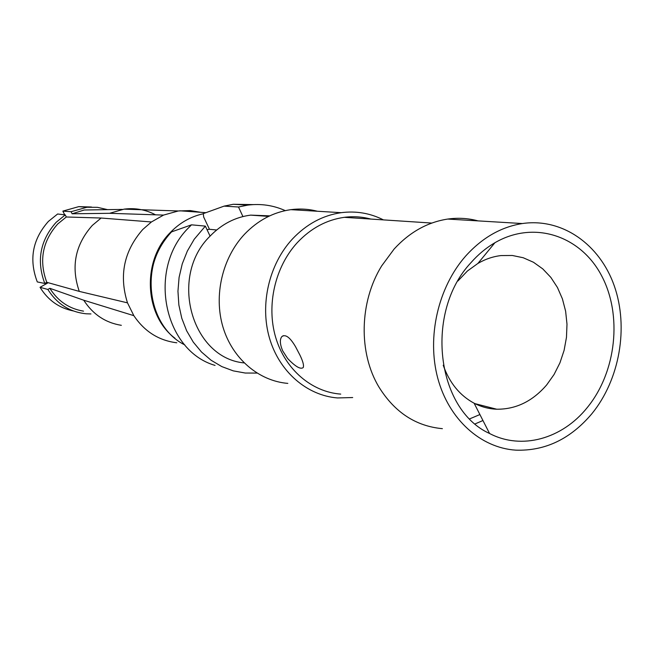 <?xml version="1.0" encoding="UTF-8"?>
<svg xmlns="http://www.w3.org/2000/svg" width="654" height="654" viewBox="0 0 654 654"><rect width="100%" height="100%" fill="white"/><g stroke="black" fill="none" stroke-linecap="round" stroke-linejoin="round"><path stroke-width="0.98" d="M244.114 362.913C191.622 358.147 168.593 276.446 210.016 236.184C221.673 224.15 235.227 217.128 250.662 215.125L269.734 215.853M287.825 383.391C258.755 380.98 232.391 358.621 222.965 327.057C213.547 295.51 222.319 257.872 244.522 234.238C257.864 220.357 273.307 212.158 290.85 209.656C299.867 208.487 308.704 209.01 317.362 211.25M352.702 397.542L337.489 397.943C306.996 395.523 279.323 371.807 269.497 338.143C259.671 304.494 269.015 264.249 292.444 238.98C306.513 224.134 322.757 215.362 341.192 212.681C356.119 210.768 370.205 213.179 383.448 219.891M340.734 394.109C311.582 391.95 285.087 369.379 275.636 337.251C266.194 305.14 275.064 266.677 297.415 242.511C310.936 228.221 326.567 219.826 344.298 217.324C353.332 216.163 362.169 216.744 370.802 219.065M469.736 418.846L479.905 414.546M490.001 408.537L491.089 407.777M478.066 220.888C468.199 218.223 458.078 217.618 447.712 219.065C427.536 222.156 409.674 232.137 394.125 249.035L381.674 265.884C359.324 301.976 358.335 353.029 378.993 387.127C394.722 412.363 415.854 426.212 442.382 428.664M475.164 423.874L482.954 420.53M591.903 413.696C570.525 439.014 545.134 451.162 515.728 450.148C480.665 447.859 448.816 419.418 437.763 378.208C426.702 337.039 438.09 287.319 465.623 256.106C482.153 237.77 501.07 226.913 522.366 223.545C562.146 217.708 599.743 244.343 614.269 285.839C628.854 327.352 619.706 379.606 591.903 413.696M443.224 365.243C449.47 382.835 459.77 395.49 474.125 403.216C481.287 406.911 488.816 408.913 496.721 409.216C515.941 409.379 532.601 401.27 546.703 384.887L554.069 374.497L559.922 362.888L564.091 350.389L566.47 337.366L566.993 324.188L565.628 311.23L562.415 298.878L557.437 287.474L550.832 277.378L542.763 268.884L533.476 262.262L523.216 257.741L512.303 255.477L501.054 255.567C493.059 256.491 485.342 259.115 477.911 263.431L467.414 271.009L457.906 280.999M470.913 262.712C424.536 312.056 436.12 409.469 489.568 433.496C521.704 450.361 562.162 438.834 587.129 407.744C616.42 372.11 622.657 314.917 601.394 275.359C580.409 235.62 533.844 220.022 494.89 242.748C486.118 247.874 478.123 254.529 470.913 262.712M90.955 313.936L86.205 313.789C69.798 312.089 57.012 303.971 47.84 289.452L40.049 287.319C47.987 300.194 59.089 308.075 73.346 310.944M44.774 283.452C36.33 260.758 40.131 240.361 56.179 222.278L65.269 214.904L57.617 213.997L48.404 221.404C32.504 239.323 28.792 259.491 37.286 281.923L44.774 283.452L46.777 282.307C38.799 260.652 42.453 241.203 57.74 223.962L66.307 216.989L65.269 214.904M176.793 342.786C158.84 340.562 144.526 331.521 133.841 315.661L127.489 302.851C118.865 275.432 123.966 250.972 142.785 229.472L151.417 221.968L101.125 218.027L92.288 225.434C75.145 244.849 70.812 266.832 79.281 291.398L46.777 282.307M133.841 315.661L83.745 300.227C92.917 314.394 105.449 322.757 121.35 325.324M83.745 300.227L49.843 288.308C57.912 301.151 69.144 308.77 83.532 311.149M127.489 302.851L79.281 291.398M174.986 338.249C144.305 315.359 141.697 260.799 170.383 232.448C179.776 222.785 190.674 216.58 203.075 213.817M151.417 221.968L163.549 215.084L178.329 210.972L190.289 210.563L200.623 212.297M256.965 373.082L245.242 373.033L233.274 370.867L221.796 366.583L211.111 360.256L201.522 352.04L193.29 342.132L186.643 330.777L181.787 318.277L178.861 304.977L177.953 291.218L179.09 277.386L182.253 263.864L187.355 251.03L194.238 239.225L205.348 226.112L191.508 224.829L188.924 227.428C146.97 268.189 163.443 350.552 215.068 365.406M49.843 288.308L47.84 289.452M155.521 214.814C145.695 209.615 135.215 207.727 124.088 209.141L109.594 213.302L72.112 213.793L71.073 211.708L86.949 207.269L97.43 207.326L107.599 209.64M72.112 213.793L84.219 209.999L98.28 209.787M48.192 282.708L40.049 287.319M64.713 214.839L62.849 211.119L78.782 206.631L91.446 207.016M163.549 215.084L109.594 213.302M101.125 218.027L66.307 216.989M71.073 211.708L62.849 211.119M282.626 350.732C279.887 344.061 279.642 339.344 281.882 336.573C285.504 333.973 290.057 337.358 295.551 346.726L299.965 355.163C302.998 361.433 304.077 365.561 303.203 367.556C300.619 369.657 295.436 366.649 287.646 358.531L282.626 350.732M242.928 216.556L238.497 206.999L247.792 205.111C260.897 203.459 273.388 205.299 285.267 210.629M205.348 226.112L210.073 236.119M238.497 206.999L224.101 206.124L233.249 204.277L253.335 204.596M171.577 231.876L191.508 224.829M216.654 229.979L209.46 229.284L203.664 216.997L203.32 213.613L224.101 206.124M209.46 229.284L207.04 229.685M171.806 231.663L171.291 232.203C139 263.766 146.921 326.33 184.829 344.92M268.581 216.4L250.662 215.125M341.192 212.681L290.85 209.656M431.82 223.063L344.298 217.324M522.366 223.545L447.712 219.065M474.125 403.216L489.568 433.496M477.911 263.431L494.89 242.748M205.896 212.681L179.744 210.792M124.088 209.141L178.329 210.972M84.219 209.999L122.363 209.411M86.949 207.269L78.782 206.631M496.721 409.216L474.992 403.657M283.321 335.666L281.907 336.548M247.792 205.111L233.249 204.277M151.434 294.57C148.81 270.445 155.374 249.705 171.111 232.35"/></g></svg>
